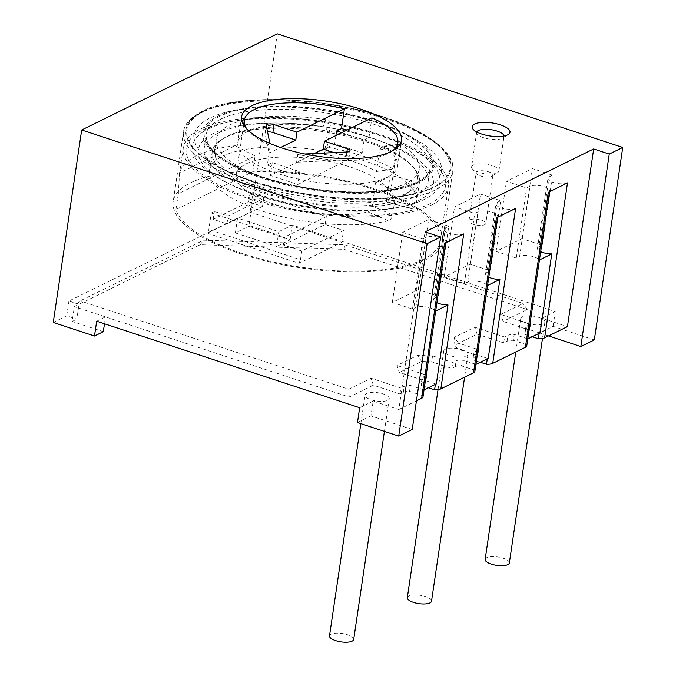 <?xml version="1.0" encoding="UTF-8"?>
<svg xmlns="http://www.w3.org/2000/svg" width="676" height="676" viewBox="0 0 676 676"><rect width="100%" height="100%" fill="white"/><g stroke="black" fill="none" stroke-linecap="round" stroke-linejoin="round"><path stroke-width="0.51" stroke-dasharray="3.38 2.54" d="M476.098 172.642A8.501 2.941 8.4 0 1 477.188 171.476A8.501 2.941 -171.6 0 1 486.872 171.349A8.501 2.941 -171.6 0 1 492.931 175.126A8.501 2.941 -171.6 0 1 492.179 176.106A8.501 2.941 -171.6 0 1 491.849 176.301A8.501 2.941 8.4 0 1 483.72 176.732A8.501 2.941 8.4 0 1 476.538 173.8A8.501 2.941 8.4 0 1 476.098 172.642L468.958 221.01A8.501 2.941 -171.6 0 1 470.04 219.835A8.501 2.941 -171.6 0 1 479.723 219.708A8.501 2.941 -171.6 0 1 485.79 223.494A8.501 2.941 -171.6 0 1 484.709 224.66A8.501 2.941 -171.6 0 1 475.025 224.787A8.501 2.941 -171.6 0 1 468.958 221.01M476.783 131.997A13.824 4.774 8.4 0 0 476.673 132.386L471.569 166.93A13.824 4.774 8.4 0 1 473.335 165.029A13.824 4.774 -171.6 0 1 489.069 164.826A13.824 4.774 -171.6 0 1 498.913 170.969A13.824 4.774 -171.6 0 1 497.697 172.566A13.824 4.774 -171.6 0 1 497.156 172.87A13.824 4.774 8.4 0 1 483.948 173.58A13.824 4.774 8.4 0 1 472.279 168.814L476.538 173.8M471.569 166.93A13.824 4.774 8.4 0 0 472.279 168.814M476.673 132.386A13.824 4.774 8.4 0 0 477.374 134.27A13.824 4.774 8.4 0 0 489.052 139.036A13.824 4.774 8.4 0 0 502.26 138.326A13.824 4.774 -171.6 0 0 502.8 138.022L508.318 134.473M324.26 154.373A80.79 27.902 -171.6 0 1 376.439 171.535L379.642 149.827L382.092 146.447L383.512 146.785A80.79 27.902 -171.6 0 1 397.649 166.093A80.79 27.902 -171.6 0 1 387.365 177.196A80.79 27.902 -171.6 0 1 295.37 178.43A80.79 27.902 -171.6 0 1 237.8 142.484A80.79 27.902 -171.6 0 1 248.084 131.372A80.79 27.902 -171.6 0 1 322.951 126.86C326.102 127.663 327.606 129.589 327.463 132.657L324.26 154.373L327.083 147.207A102.583 35.422 -171.6 0 1 393.339 169L396.542 147.292L398.984 143.92L400.437 144.241A102.583 35.422 -171.6 0 1 419.213 169.27A102.583 35.422 -171.6 0 1 312.549 189.331A102.583 35.422 -171.6 0 1 216.236 139.298A102.583 35.422 -171.6 0 1 325.781 119.686C328.933 120.497 330.437 122.432 330.294 125.491L327.463 132.657M327.083 147.207L329.415 131.414A102.583 35.422 -171.6 0 1 395.671 153.215A102.583 35.422 -171.6 0 1 417.607 180.129A102.583 35.422 -171.6 0 1 310.943 200.189A102.583 35.422 -171.6 0 1 214.63 150.156A102.583 35.422 -171.6 0 1 329.415 131.414L330.294 125.491M218.525 133.037A113.222 39.09 -171.6 0 1 347.447 131.313A113.222 39.09 -171.6 0 1 428.119 181.683A113.222 39.09 -171.6 0 1 413.712 197.248A113.222 39.09 8.4 0 1 284.799 198.972A113.222 39.09 8.4 0 1 204.118 148.602A113.222 39.09 8.4 0 1 218.525 133.037M217.824 116.247A116.745 40.315 -171.6 0 1 240.91 109.098A116.745 40.315 -171.6 0 1 404.316 133.231A116.745 40.315 -171.6 0 1 419.078 182.461A116.745 40.315 8.4 0 1 261.477 177.374A116.745 40.315 8.4 0 1 217.824 116.247M409.74 136.053A124.908 43.129 -171.6 0 0 234.902 110.23A124.908 43.129 -171.6 0 0 210.202 117.877A124.908 43.129 8.4 0 0 225.995 170.546A124.908 43.129 8.4 0 0 400.834 196.37A124.908 43.129 8.4 0 0 425.542 188.722A124.908 43.129 -171.6 0 0 409.74 136.053L404.316 133.231M203.738 111.616A133.079 45.951 8.4 0 0 220.57 167.732A133.079 45.951 8.4 0 0 406.842 195.237A133.079 45.951 8.4 0 0 433.164 187.091A133.079 45.951 -171.6 0 0 383.402 117.413A133.079 45.951 -171.6 0 0 203.738 111.616M425.103 259.99A136.07 46.982 8.4 0 0 442.425 241.281A136.07 46.982 8.4 0 0 345.461 180.737A136.07 46.982 8.4 0 0 190.522 182.816A136.07 46.982 8.4 0 0 173.2 201.524A136.07 46.982 8.4 0 0 270.163 262.068A136.07 46.982 8.4 0 0 425.103 259.99M423.269 259.39A133.949 46.255 8.4 0 0 440.321 240.969A133.949 46.255 8.4 0 0 252.723 171.78L175.963 209.526A133.949 46.255 8.4 0 0 281.258 263.708A133.949 46.255 8.4 0 0 423.269 259.39M376.439 171.535L393.339 169M412.208 429.48L370.972 415.909L373.16 401.105L398.815 409.546L425.052 231.885M357.486 422.542L370.972 415.909M548.523 335.921L539.6 332.981L553.086 326.347L594.322 339.91M373.16 401.105L359.666 407.738M424.021 389.951L423.734 390.086A10.63 3.667 -171.6 0 0 423.531 389.748L422.661 395.671L409.571 391.362A10.63 3.667 -171.6 0 0 403.318 392.291L399.947 393.947L373.372 385.21L349.247 397.074L74.343 306.634L80.191 300.871L203.586 240.183L344.583 244.737L523.114 303.465L500.781 314.45L530.533 324.235L529.654 330.158L503.088 321.413L500.781 314.45M422.661 395.671A10.63 3.667 -171.6 0 1 422.999 396.854M398.815 409.546L416.433 400.885M96.676 321.218L105.498 316.883L104.476 323.787M383.123 393.947A12.227 4.225 -171.6 0 1 389.249 398.671A12.227 4.225 -171.6 0 1 371.192 399.82A12.227 4.225 -171.6 0 1 365.065 395.097A12.227 4.225 -171.6 0 1 383.123 393.947M103.31 331.688L72.155 321.438L74.343 306.634L79.016 304.335L68.935 301.023L237.555 218.095L278.791 231.657L292.285 225.024L555.275 311.543L541.78 318.176L567.443 326.618M532.206 336.741L525.269 334.459A10.63 3.667 8.4 0 1 524.931 333.276A10.63 3.667 8.4 0 1 526.283 331.815L529.654 330.158M53.26 322.46L66.747 315.827L76.827 319.14L79.016 304.335L200.282 244.695L344.194 249.343L527.212 309.549L503.088 321.413M538.772 317.399A12.227 4.225 -171.6 0 1 544.907 322.122A12.227 4.225 -171.6 0 1 526.841 323.272A12.227 4.225 -171.6 0 1 520.714 318.548A12.227 4.225 -171.6 0 1 538.772 317.399M428.432 387.779L421.503 385.497A10.63 3.667 -171.6 0 1 421.165 384.314A10.63 3.667 -171.6 0 1 422.517 382.853L425.888 381.188L399.313 372.451L397.015 365.479L417.531 355.39L432.547 355.88L452.709 362.513L456.08 360.849A10.63 3.667 -171.6 0 1 462.333 359.928L461.454 365.851A10.63 3.667 -171.6 0 0 455.202 366.772L451.83 368.428L431.668 361.804L432.547 355.88M431.668 361.804L421.621 361.474L399.313 372.451M475.904 364.432L475.617 364.575A10.63 3.667 -171.6 0 0 475.414 364.229L474.544 370.152L461.454 365.851M474.544 370.152A10.63 3.667 -171.6 0 1 474.882 371.344M527.787 338.913L527.5 339.056A10.63 3.667 -171.6 0 0 527.305 338.718L526.427 344.642A10.63 3.667 -171.6 0 1 526.765 345.825M480.315 362.26L473.386 359.978A10.63 3.667 -171.6 0 1 473.048 358.795A10.63 3.667 -171.6 0 1 474.4 357.334L477.771 355.677L457.61 349.044L458.489 343.121L454.331 337.299L474.839 327.209L504.592 336.994L507.963 335.338A10.63 3.667 -171.6 0 1 514.216 334.409L513.337 340.332A10.63 3.667 -171.6 0 0 507.084 341.253L503.713 342.918L477.138 334.172L454.83 345.149L457.61 349.044M526.427 344.642L513.337 340.332M200.282 244.695L203.586 240.183M435.395 384.348L435.471 383.883L422.382 379.574A10.63 3.667 8.4 0 1 422.035 378.391A10.63 3.667 8.4 0 1 423.387 376.929L426.767 375.264L397.015 365.479M435.471 383.883A10.63 3.667 8.4 0 0 436.333 383.892M423.531 389.748L410.442 385.447A10.63 3.667 -171.6 0 0 404.197 386.368L400.817 388.024L371.073 378.239L348.748 389.224L80.191 300.871M539.169 333.319L539.237 332.845L526.148 328.544A10.63 3.667 8.4 0 1 525.81 327.353A10.63 3.667 8.4 0 1 527.162 325.891L530.533 324.235M539.237 332.845A10.63 3.667 8.4 0 0 540.107 332.854M527.305 338.718L514.216 334.409M487.278 358.838L487.354 358.365L474.265 354.055A10.63 3.667 8.4 0 1 473.918 352.872A10.63 3.667 8.4 0 1 475.279 351.41L478.65 349.754L458.489 343.121M487.354 358.365A10.63 3.667 8.4 0 0 488.216 358.373M475.414 364.229L462.333 359.928M461.826 349.754A12.227 4.225 -171.6 0 1 467.953 354.469A12.227 4.225 -171.6 0 1 449.886 355.618A12.227 4.225 -171.6 0 1 443.76 350.903A12.227 4.225 -171.6 0 1 461.826 349.754M515.611 208.402A10.63 3.667 -171.6 0 1 503.502 208.563A10.63 3.667 -171.6 0 1 495.93 203.839A10.63 3.667 -171.6 0 1 497.282 202.377L486.931 272.453L490.311 270.789L470.15 264.164L444.208 276.915L464.361 283.548L467.741 281.892A10.63 3.667 -171.6 0 1 478.692 281.486A10.63 3.667 -171.6 0 1 487.278 285.61L475.617 364.575M496.412 217.849A10.63 3.667 8.4 0 0 497.764 216.388A10.63 3.667 8.4 0 0 490.193 211.656A10.63 3.667 8.4 0 0 478.084 211.816L474.713 213.472L454.551 206.839L480.492 194.088L500.654 200.713L490.311 270.789M486.931 272.453A10.63 3.667 8.4 0 0 485.579 273.915A10.63 3.667 8.4 0 0 488.79 277.185M435.682 310.985L423.734 390.086M463.728 233.921A10.63 3.667 -171.6 0 1 451.619 234.082A10.63 3.667 -171.6 0 1 444.048 229.35A10.63 3.667 -171.6 0 1 445.399 227.888L435.048 297.964A10.63 3.667 8.4 0 0 433.696 299.426A10.63 3.667 8.4 0 0 436.907 302.704M435.048 297.964L438.42 296.308L418.267 289.674L392.325 302.434L412.478 309.067L415.85 307.411A10.63 3.667 -171.6 0 1 426.81 307.005A10.63 3.667 -171.6 0 1 435.386 311.129M539.448 259.956L527.5 339.056M567.494 182.892A10.63 3.667 -171.6 0 1 555.393 183.052A10.63 3.667 -171.6 0 1 547.813 178.32A10.63 3.667 -171.6 0 1 549.165 176.858L538.823 246.934L542.194 245.278L522.033 238.645L496.091 251.404L516.253 258.038L519.624 256.373A10.63 3.667 -171.6 0 1 530.575 255.967A10.63 3.667 -171.6 0 1 539.161 260.099M538.823 246.934A10.63 3.667 8.4 0 0 537.462 248.396A10.63 3.667 8.4 0 0 540.673 251.666M474.265 354.055L473.386 359.978M497.282 202.377L500.654 200.713M478.65 349.754L477.771 355.677M470.15 264.164L480.492 194.088M444.208 276.915L454.551 206.839M464.361 283.548L474.713 213.472M451.83 368.428L452.709 362.513M548.295 192.33A10.63 3.667 8.4 0 0 549.647 190.869A10.63 3.667 8.4 0 0 542.076 186.137A10.63 3.667 8.4 0 0 529.967 186.297L526.596 187.962L506.434 181.329L532.384 168.569L552.537 175.202L542.194 245.278M549.165 176.858L552.537 175.202M526.148 328.544L525.269 334.459M522.033 238.645L532.384 168.569M496.091 251.404L506.434 181.329M516.253 258.038L526.596 187.962M477.138 334.172L474.839 327.209M503.713 342.918L504.592 336.994M454.83 345.149L454.331 337.299M527.212 309.549L523.114 303.465M344.194 249.343L344.583 244.737M421.503 385.497L422.382 379.574M445.399 227.888L448.771 226.232L438.42 296.308M426.767 375.264L425.888 381.188M448.771 226.232L428.609 219.599L418.267 289.674M392.325 302.434L402.668 232.358L428.609 219.599M412.478 309.067L422.83 238.991L402.668 232.358M373.372 385.21L371.073 378.239M399.947 393.947L400.817 388.024M444.529 243.36A10.63 3.667 8.4 0 0 445.881 241.898A10.63 3.667 8.4 0 0 438.31 237.175A10.63 3.667 8.4 0 0 426.201 237.335L422.83 238.991M409.571 391.362L410.442 385.447M349.247 397.074L348.748 389.224M72.155 321.438L76.827 319.14M66.747 315.827L68.935 301.023M277.278 33.8L248.861 226.266L290.097 239.828L276.602 246.461L278.791 231.657M237.555 218.095L235.375 232.899L248.861 226.266M235.375 232.899L276.602 246.461M290.097 239.828L292.285 225.024M553.086 326.347L555.275 311.543M539.6 332.981L541.78 318.176M421.621 361.474L417.531 355.39M407.324 597.652A12.227 4.225 -171.6 0 1 425.39 596.502A12.227 4.225 -171.6 0 1 431.516 601.217M329.499 635.922A12.227 4.225 -171.6 0 1 347.557 634.772A12.227 4.225 -171.6 0 1 353.692 639.496M485.148 559.373A12.227 4.225 -171.6 0 1 503.214 558.224A12.227 4.225 -171.6 0 1 509.341 562.947M504.026 136.02A13.824 4.774 -171.6 0 1 504.017 136.425A13.824 4.774 -171.6 0 1 502.8 138.022M431.288 205.098A133.949 46.255 8.4 0 0 448.34 186.686A133.949 46.255 8.4 0 0 352.889 127.088A133.949 46.255 8.4 0 0 200.366 129.133A133.949 46.255 8.4 0 0 183.314 147.554A133.949 46.255 8.4 0 0 278.765 207.143A133.949 46.255 8.4 0 0 431.288 205.098M235.273 145.703A133.949 46.255 8.4 0 0 196.437 155.784A133.949 46.255 8.4 0 0 179.588 173.09L178.295 193.733L255.055 155.987L235.273 145.703L179.588 173.09M252.723 171.78L255.055 155.987M175.963 209.526L178.295 193.733M428.778 204.279A131.034 45.25 8.4 0 0 412.208 149.024A131.034 45.25 8.4 0 0 228.792 121.942A131.034 45.25 8.4 0 0 202.876 129.961A131.034 45.25 8.4 0 0 251.878 198.567A131.034 45.25 8.4 0 0 428.778 204.279M208.597 128.736A124.908 43.129 8.4 0 0 224.398 181.405A124.908 43.129 8.4 0 0 399.229 207.219A124.908 43.129 8.4 0 0 423.936 199.581A124.908 43.129 -171.6 0 0 408.135 146.912A124.908 43.129 -171.6 0 0 233.305 121.089A124.908 43.129 -171.6 0 0 208.597 128.736M418.216 200.806A118.782 41.016 8.4 0 0 373.803 138.605A118.782 41.016 8.4 0 0 213.439 133.434A118.782 41.016 8.4 0 0 228.463 183.517A118.782 41.016 8.4 0 0 394.725 208.073A118.782 41.016 8.4 0 0 418.216 200.806M394.683 201.059L391.877 199.859A100.994 34.873 8.4 0 0 410.687 190.607L414.185 191.469A104.712 36.158 8.4 0 0 419.416 182.419A104.712 36.158 8.4 0 0 321.108 131.347A104.712 36.158 8.4 0 0 212.239 151.821A104.712 36.158 8.4 0 0 277.447 196.048A104.712 36.158 8.4 0 0 394.683 201.059L392.638 214.883C392.012 217.942 390.601 219.894 388.387 220.739A104.712 36.158 -171.6 0 1 272.242 214.131A104.712 36.158 -171.6 0 1 209.467 170.572A104.712 36.158 -171.6 0 1 318.345 150.097A104.712 36.158 -171.6 0 1 416.653 201.169A104.712 36.158 -171.6 0 1 412.96 208.647L387.449 202.335L412.436 208.884M391.877 199.859L393.331 189.99A100.994 34.873 8.4 0 0 412.14 180.737L390.179 175.295L386.68 198.981C386.376 201.904 386.63 203.02 387.449 202.335A77.605 26.795 -171.6 0 0 389.832 197.206A77.605 26.795 -171.6 0 0 316.976 159.359A77.605 26.795 -171.6 0 0 236.287 174.535A77.605 26.795 -171.6 0 0 282.179 206.636A77.605 26.795 -171.6 0 0 367.938 211.934L388.387 220.739M410.687 190.607L412.14 180.737M367.938 211.934C370.178 211.106 371.606 209.163 372.222 206.095L375.721 182.402L393.331 189.99M414.185 191.469L412.14 205.284C411.828 208.2 412.098 209.323 412.96 208.647L412.487 208.892M375.721 182.402A77.605 26.795 8.4 0 0 384.179 179.258A77.605 26.795 8.4 0 0 390.179 175.295M247.078 129.319A77.605 26.795 8.4 0 0 270.265 145.298L269.099 153.19L280.608 147.529M267.35 165.037A77.605 26.795 8.4 0 0 294.837 174.078L299.738 171.67L272.251 162.62L267.35 165.037L269.099 153.19L265.034 133.256A5.315 1.834 8.4 0 1 265.026 133.028L266.192 125.128M294.837 174.078L297.753 154.339A77.605 26.795 8.4 0 0 387.965 153.596A77.605 26.795 8.4 0 0 392.57 150.799M341.769 132.69L364.077 140.025L368.969 137.617A77.605 26.795 8.4 0 0 347.168 130.037M368.969 137.617L371.885 117.877M272.251 162.62L270.349 175.456L297.846 184.497L362.175 152.861L334.688 143.811L270.349 175.456M299.738 171.67L297.846 184.497M335.904 135.572L334.688 143.811M364.077 140.025L362.175 152.861M347.126 151.982L345.96 159.882L296.587 162.232L314.239 153.553M297.753 154.339L304.808 154.001M269.885 143.447L270.265 145.298M267.527 131.871A5.315 1.834 8.4 0 0 265.026 133.028M345.96 159.882A5.315 1.834 8.4 0 0 348.85 158.699A5.315 1.834 8.4 0 0 346.188 156.646L333.936 152.615M262.491 206.383L226.95 223.866L213.202 219.345L248.743 201.862L262.491 206.383L263.657 198.49L228.116 215.965L214.368 211.444L211.258 212.974L208.808 229.561L207.38 233.186L250.103 212.179L253.018 192.432L249.909 193.97L263.657 198.49M248.743 201.862L249.909 193.97M283.396 244.991L325.164 224.449L343.493 230.474L301.724 251.016L283.396 244.991L284.562 237.09L326.331 216.557L253.018 192.432M213.202 219.345L214.368 211.444M250.103 212.179L341.743 242.321L299.02 263.336L207.38 233.186M325.164 224.449L326.331 216.557M341.743 242.321L343.493 230.474M211.258 212.974L284.562 237.09M226.95 223.866L228.116 215.965M299.02 263.336L300.44 259.711L208.808 229.561M300.44 259.711L301.724 251.016M325.781 119.686L322.951 126.86M220.57 119.221A113.222 39.09 8.4 0 0 206.155 134.786A113.222 39.09 8.4 0 0 286.835 185.156A113.222 39.09 8.4 0 0 415.748 183.433A113.222 39.09 -171.6 0 0 430.164 167.868A113.222 39.09 -171.6 0 0 349.484 117.497A113.222 39.09 -171.6 0 0 220.57 119.221M219.032 116.644A115.343 39.825 8.4 0 0 262.161 177.036A115.343 39.825 8.4 0 0 417.878 182.064A115.343 39.825 -171.6 0 0 374.749 121.663A115.343 39.825 -171.6 0 0 219.032 116.644M202.994 111.371A133.949 46.255 -171.6 0 1 383.824 117.201A133.949 46.255 -171.6 0 1 433.907 187.336A133.949 46.255 8.4 0 1 253.077 181.506A133.949 46.255 8.4 0 1 202.994 111.371M442.425 241.281L452.776 171.205C457.128 155.404 429.826 130.738 379.912 115.782C318.633 95.899 234.158 94.074 201.761 111.43L192.009 117.641C186.965 122.052 184.142 126.649 183.542 131.448A136.07 46.982 8.4 0 1 200.865 112.74A136.07 46.982 -171.6 0 1 355.804 110.661A136.07 46.982 -171.6 0 1 452.776 171.205A136.07 46.982 -171.6 0 1 435.454 189.914A136.07 46.982 8.4 0 1 280.515 191.984A136.07 46.982 8.4 0 1 183.542 131.448L173.2 201.524M383.512 146.785L400.437 144.241M379.642 149.827L396.542 147.292M467.741 281.892L478.084 211.816M455.202 366.772L456.08 360.849M475.279 351.41L474.4 357.334M527.162 325.891L526.283 331.815M519.624 256.373L529.967 186.297M507.084 341.253L507.963 335.338M423.387 376.929L422.517 382.853M415.85 307.411L426.201 237.335M403.318 392.291L404.197 386.368M372.222 206.095L392.638 214.883M412.14 205.284L386.68 198.981M266.2 125.364L265.034 133.256M346.873 151.999L346.188 156.646M492.179 176.106L497.697 172.566M477.374 134.27L473.115 129.277M397.649 166.093L401.443 140.431M419.213 169.27L417.607 180.129M216.236 139.298L214.63 150.156M428.119 181.683L430.164 167.868C430.84 171.02 423.691 179.41 416.644 182.123C392.638 195.085 329.018 195.55 278.419 181.675C256.17 175.971 233.127 166.685 219.075 155.826C210.025 148.965 205.724 141.952 206.155 134.786L204.118 148.602M220.57 167.732L225.995 170.546M406.842 195.237L400.834 196.37M234.902 110.23L240.91 109.098M398.958 143.92L382.092 146.447M241.585 116.821L237.8 142.484M497.637 217.241L497.764 216.388M485.579 273.915L495.93 203.839M473.918 352.872L473.048 358.795M537.462 248.396L547.813 178.32M525.81 327.353L524.931 333.276M549.52 191.722L549.647 190.869M433.696 299.426L444.048 229.35M422.035 378.391L421.165 384.314M445.754 242.76L445.881 241.898M443.76 350.903L438.04 389.638M467.953 354.469L464.598 377.2M360.849 423.649L365.065 395.097M389.249 398.671L384.416 431.406M515.771 352.027L520.714 318.548M544.907 322.122L542.482 338.499M498.913 170.969L504.017 136.425M492.931 175.126L485.79 223.494M440.321 240.969L448.34 186.686M179.191 175.515L183.314 147.554M412.208 149.024L408.135 146.912M228.792 121.942L233.305 121.089M419.416 182.419L416.653 201.169M212.239 151.821L209.467 170.572M397.15 147.638L389.832 197.206M243.605 124.967L236.287 174.535M348.85 158.699L350.016 150.799M224.398 181.405L228.463 183.517M399.229 207.219L394.725 208.073"/><path stroke-width="1.01" d="M504.026 136.02A13.824 4.774 -171.6 0 0 493.615 130.155A13.824 4.774 -171.6 0 0 478.431 130.485A13.824 4.774 8.4 0 0 476.783 131.997M507.566 134.896A19.139 6.608 -171.6 0 1 489.28 135.876A19.139 6.608 -171.6 0 1 473.115 129.277A19.139 6.608 -171.6 0 1 474.577 124.046A19.139 6.608 -171.6 0 1 499.682 124.646A19.139 6.608 -171.6 0 1 508.318 134.473A19.139 6.608 -171.6 0 1 507.566 134.896M440.625 237.014L427.139 243.647L398.722 436.113L412.208 429.48L440.625 237.014L425.052 231.885L593.672 148.957L609.253 154.086L580.836 346.543L548.523 335.921M427.139 243.647L81.678 129.995L277.278 33.8L622.74 147.452L609.253 154.086M391.159 151.534A80.79 27.902 -171.6 0 1 299.155 152.768A80.79 27.902 -171.6 0 1 241.585 116.821A80.79 27.902 -171.6 0 1 251.869 105.718A80.79 27.902 -171.6 0 1 343.864 104.484A80.79 27.902 -171.6 0 1 401.443 140.431A80.79 27.902 -171.6 0 1 391.159 151.534M622.74 147.452L594.322 339.91L580.836 346.543M398.722 436.113L357.486 422.542L359.666 407.738L96.676 321.218L94.496 336.023L103.31 331.688L104.476 323.787M445.754 242.76L422.999 396.854A10.63 3.667 -171.6 0 1 421.647 398.316L444.529 243.36L463.728 233.921L440.845 388.877L473.53 372.806L496.412 217.849L515.611 208.402L492.728 363.358L525.413 347.287L548.295 192.33L567.494 182.892L544.611 337.848L567.443 326.618L593.672 148.957M416.433 400.885L421.647 398.316M532.206 336.741L538.358 338.769A10.63 3.667 8.4 0 0 544.611 337.848M497.637 217.241L474.882 371.344A10.63 3.667 -171.6 0 1 473.53 372.806M440.845 388.877A10.63 3.667 -171.6 0 1 434.592 389.798L428.432 387.779M549.52 191.722L526.765 345.825A10.63 3.667 -171.6 0 1 525.413 347.287M492.728 363.358A10.63 3.667 -171.6 0 1 486.475 364.288L480.315 362.26M436.907 302.704A10.63 3.667 8.4 0 0 447.994 304.935L436.333 383.892L424.021 389.951M540.673 251.666A10.63 3.667 8.4 0 0 551.76 253.897L540.107 332.854L527.787 338.913M488.79 277.185A10.63 3.667 8.4 0 0 499.877 279.416L488.216 358.373L475.904 364.432M499.877 279.416L487.565 285.475M447.994 304.935L435.682 310.985M551.76 253.897L539.448 259.956M486.475 364.288L487.278 358.838M538.358 338.769L539.169 333.319M434.592 389.798L435.395 384.348M94.496 336.023L53.26 322.46L81.678 129.995M464.598 377.2L431.516 601.217A12.227 4.225 -171.6 0 1 413.45 602.367A12.227 4.225 -171.6 0 1 407.324 597.652L438.04 389.638M384.416 431.406L353.692 639.496A12.227 4.225 -171.6 0 1 335.626 640.645A12.227 4.225 -171.6 0 1 329.499 635.922L360.849 423.649M542.482 338.499L509.341 562.947A12.227 4.225 -171.6 0 1 491.283 564.097A12.227 4.225 -171.6 0 1 485.148 559.373L515.771 352.027M347.168 130.037A77.605 26.795 8.4 0 0 341.481 128.575L344.397 108.836A77.605 26.795 8.4 0 0 254.184 109.58A77.605 26.795 8.4 0 0 244.306 120.252A77.605 26.795 8.4 0 0 247.078 129.319M392.57 150.799A77.605 26.795 8.4 0 0 397.851 142.923A77.605 26.795 8.4 0 0 371.885 117.877L324.446 141.208L323.28 149.109L314.239 153.553M341.481 128.575L336.58 130.983L341.769 132.69M280.608 147.529L295.784 140.067L272.876 132.53A5.315 1.834 8.4 0 0 267.527 131.871M344.397 108.836L296.95 132.166L295.784 140.067M336.58 130.983L335.904 135.572M304.808 154.001L347.126 151.982A5.315 1.834 8.4 0 0 350.016 150.799A5.315 1.834 8.4 0 0 347.354 148.745L324.446 141.208M296.95 132.166L274.042 124.629A5.315 1.834 8.4 0 0 266.192 125.128A5.315 1.834 8.4 0 0 266.2 125.364L269.885 143.447M333.936 152.615L323.28 149.109M274.042 124.629L272.876 132.53M347.354 148.745L346.873 151.999M244.306 120.252L243.605 124.967M397.15 147.638L397.851 142.923"/></g></svg>
